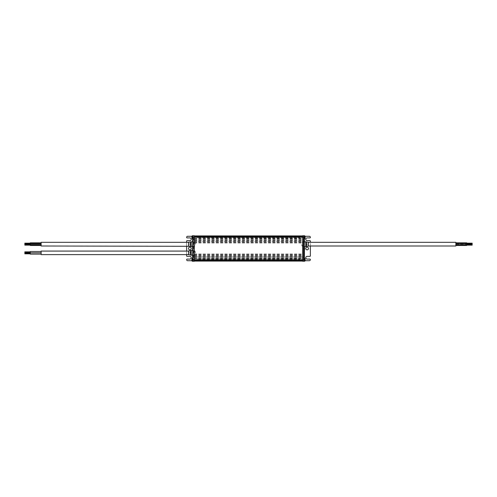 <?xml version="1.0" encoding="UTF-8"?>
<svg xmlns="http://www.w3.org/2000/svg" width="497" height="497" viewBox="0 0 497 497"><rect width="100%" height="100%" fill="white"/><g stroke="black" fill="none" stroke-linecap="round" stroke-linejoin="round"><path stroke-width="0.37" stroke-dasharray="2.48 1.86" d="M303.872 259.738L303.872 258.216L303.872 260.714L303.325 260.714L303.325 236.286L303.872 236.286L303.872 238.784L303.872 237.262M303.872 258.216L303.872 261.254L303.872 258.216L304.649 258.216L304.649 261.254L304.649 258.216L304.649 261.254L302.648 261.254L302.648 235.746L303.872 235.746L303.872 238.784L303.872 235.746L304.649 235.746L304.649 238.784M303.872 237.827L303.872 259.173M303.872 246.68L303.872 250.32L303.872 246.68L304.574 247.388M303.872 244.157L303.872 246.928L303.872 244.157M303.872 236.696L303.872 236.286L304.412 236.286L303.325 236.286L303.325 260.714L304.412 260.714L303.872 260.714L303.872 260.304M303.4 247.916L304.574 247.916L304.574 249.084L304.574 247.916L304.574 249.084L303.4 249.084L303.4 247.916L303.4 249.084M304.034 244.157L304.034 241.362L304.034 244.157M302.648 260.565L302.648 261.093L302.648 260.124L302.648 260.565L194.352 260.565L194.352 261.093L302.648 261.093M192.351 258.216L192.351 261.254L192.351 258.216L192.351 261.254L193.128 261.254L193.128 258.216L193.128 261.254L194.352 261.254L194.352 258.372L194.352 260.347L197.352 259.956L197.352 259.061L197.352 260.347L194.352 260.534L302.648 260.521L302.648 261L302.648 259.738L302.648 260.534L299.648 260.403L299.648 259.061L300.126 260.521L302.648 260.521L299.648 260.347L299.648 259.061L299.648 260.117L300.126 260.521L298.716 260.204L298.716 259.272L298.716 260.204L298.716 259.272L298.716 260.204L300.126 260.521M194.352 260.496L194.352 236L302.648 236L302.648 237.262L302.648 236.386L303.325 236.392M194.352 236.118L194.352 236.466L194.352 235.907L302.648 235.907L302.648 236.876L194.352 236.653L302.648 236.752M302.648 235.907L302.648 236.386L194.352 236.386L194.352 235.746L193.128 235.746L193.128 238.784L193.128 236.286L193.675 236.286L193.675 236.647L193.675 236.286L187.704 236.286A1.087 1.087 0 0 0 186.617 237.373A0.54 0.54 0 0 0 187.158 237.914L189.873 237.914A1.354 1.354 0 0 1 191.233 239.274A1.354 1.354 0 0 1 189.873 240.629L187.158 240.629A0.54 0.54 0 0 0 186.617 241.169L186.617 255.831A0.54 0.54 0 0 0 187.158 256.371L189.873 256.371A1.354 1.354 0 0 1 191.233 257.726A1.354 1.354 0 0 1 189.873 259.086L187.158 259.086A0.54 0.54 0 0 0 186.617 259.627A1.087 1.087 0 0 0 187.704 260.714L193.675 260.714L193.128 260.714L193.128 258.216L193.128 259.738M302.648 236.118L302.648 236.709L194.352 236.671L194.352 235.907M302.648 258.372L302.648 238.628L302.648 258.372M304.412 258.216L304.412 260.714L309.296 260.714A1.087 1.087 0 0 0 310.383 259.627A0.54 0.54 0 0 0 309.842 259.086L307.127 259.086A1.354 1.354 0 0 1 305.767 257.726A1.354 1.354 0 0 1 307.127 256.371L309.842 256.371A0.54 0.54 0 0 0 310.383 255.831L310.383 241.169A0.54 0.54 0 0 0 309.842 240.629L307.127 240.629A1.354 1.354 0 0 1 305.767 239.274A1.354 1.354 0 0 1 307.127 237.914L309.842 237.914A0.54 0.54 0 0 0 310.383 237.373A1.087 1.087 0 0 0 309.296 236.286L304.412 236.286L304.412 238.784M304.99 236.286L304.412 236.286L304.412 260.714L304.99 260.714M310.383 246.003L310.383 242.312M305.065 236.901L304.22 236.901L305.065 236.603A2.665 1.684 -35.3 0 1 305.065 236.889A2.665 1.684 -35.3 0 0 305.065 236.603L304.22 236.901L305.146 236.901A2.709 1.913 0 0 0 305.065 236.603A2.709 1.913 0 0 1 305.146 236.901L305.146 236.901A2.709 1.913 0 0 0 305.065 236.603A2.665 1.684 -35.3 0 1 305.065 236.889A2.709 1.913 180 0 1 305.146 237.187L305.146 237.342A2.709 1.913 0 0 1 305.065 237.641A2.709 1.913 0 0 0 305.146 237.342A2.709 1.913 0 0 1 305.065 237.641L304.22 237.342L304.22 236.901L304.22 237.628L304.22 236.901L304.22 237.628L305.065 237.926A2.709 1.913 180 0 0 305.146 237.628L305.146 237.628A2.709 1.913 180 0 1 305.065 237.926A2.709 1.913 180 0 0 305.146 237.628L304.22 237.622L305.065 237.926A2.665 1.684 -144.7 0 0 305.065 237.641A2.665 1.684 35.3 0 1 305.071 237.783A2.665 1.684 -144.7 0 1 305.065 237.926L304.22 237.628L305.065 237.926A2.665 1.684 -144.7 0 0 305.071 237.783A2.665 1.684 35.3 0 0 305.065 237.641M305.146 237.187L305.146 237.187A2.709 1.913 180 0 0 305.065 236.889A2.709 1.913 180 0 1 305.146 237.187L304.22 237.193L305.146 237.187M193.675 260.608L197.352 260.117L197.352 259.061L197.352 260.403L194.352 260.565M300.126 260.124L302.648 260.124M193.675 257.496L193.675 236.647L193.675 260.353L193.675 257.496L194.352 257.496L194.352 258.372L302.648 258.303M194.352 257.496L194.352 236.392L193.675 236.392M194.352 236.752L194.352 241.567L302.648 241.567M194.352 236.678L197.352 236.597L197.352 237.939L197.352 237.044L194.352 236.671L302.648 236.678M300.126 236.876L299.648 237.044L299.648 237.939L299.648 236.597L302.648 236.876M194.352 236.876L194.352 236.479L197.352 236.653L197.352 237.939L197.352 236.883L299.648 236.883L299.648 237.939L299.648 236.653L302.648 236.709M194.352 236.709L196.874 236.504M197.352 236.883L196.874 236.479L194.352 236.504M299.648 236.883L300.126 236.709M300.126 236.504L302.648 236.504M300.126 260.496L302.648 260.496M300.126 260.291L302.648 260.291M303.325 260.608L194.352 260.614L194.352 261.093M305.065 259.359L304.22 259.658L305.065 259.359A2.709 1.913 180 0 1 305.146 259.658A2.709 1.913 180 0 0 305.065 259.359L304.22 259.378L305.065 259.074A2.665 1.684 -35.3 0 1 305.065 259.359A2.665 1.684 -35.3 0 0 305.065 259.074L304.22 259.372L305.146 259.372A2.709 1.913 0 0 0 305.065 259.074A2.709 1.913 0 0 1 305.146 259.372L305.146 259.372A2.709 1.913 0 0 0 305.065 259.074A2.665 1.684 -35.3 0 1 305.065 259.359A2.709 1.913 180 0 1 305.146 259.658L305.146 259.813A2.709 1.913 0 0 1 305.065 260.111A2.709 1.913 0 0 0 305.146 259.813A2.709 1.913 0 0 1 305.065 260.111L304.22 259.813L304.22 259.372L304.22 260.099L304.22 259.372L304.22 260.099L305.065 260.111A2.665 1.684 35.3 0 1 305.071 260.26A2.665 1.684 -144.7 0 1 305.065 260.397A2.709 1.913 180 0 0 305.146 260.099L305.146 260.099A2.709 1.913 180 0 1 305.065 260.397A2.709 1.913 180 0 0 305.146 260.099L304.22 260.068L305.065 260.397A2.665 1.684 -144.7 0 0 305.065 260.111A2.665 1.684 35.3 0 1 305.071 260.26A2.665 1.684 -144.7 0 1 305.065 260.397L304.22 260.099L305.065 260.099M305.146 259.658L304.22 259.664L305.146 259.813M307.127 247.146A1.354 1.354 0 0 0 305.953 249.177A1.354 1.354 0 0 0 308.302 249.177A1.354 1.354 0 0 0 307.127 247.146M196.874 236.479L198.284 236.796L198.284 237.728L198.284 236.796L198.284 237.728L198.284 236.796L194.352 236.479L302.648 236.466L298.716 236.796L298.716 237.728L298.716 236.796L298.716 237.728L298.716 236.796L300.126 236.479M196.874 260.496L196.874 260.124M198.284 259.409L198.284 260.204L198.284 259.409M194.352 258.303L194.352 256.893L302.648 256.893M196.874 260.521L198.284 260.204L194.352 260.521L196.874 260.291M304.201 247.115L304.357 241.2L304.357 247.115L304.034 246.953M193.128 237.262L193.128 238.784L193.128 235.746L192.351 235.746L192.351 238.784L192.351 235.746L192.351 238.784L193.128 238.784M194.352 241.567L194.352 256.893M305.823 241.629L305.823 246.686L307.071 244.4L305.823 241.629M193.128 259.173L193.128 237.827M193.128 244.157L193.128 246.928L193.128 244.157M193.128 252.843L193.128 250.072L193.128 252.843M192.587 238.784L192.587 236.286L192.01 236.286M193.128 260.304L193.128 260.714L192.587 260.714L192.587 236.286L193.128 236.286L193.128 236.696M192.01 260.714L192.587 260.714L192.587 258.216M306.419 242.014L306.419 246.301M192.966 244.157L192.966 246.953L192.966 244.157M192.966 252.843L192.966 255.638L192.966 252.843M191.935 237.628L191.854 237.628A2.709 1.913 180 0 0 191.935 237.926A2.665 1.684 144.7 0 1 191.935 237.641A2.709 1.913 -0 0 1 191.854 237.342L191.854 237.187A2.709 1.913 180 0 1 191.935 236.889A2.665 1.684 35.3 0 1 191.935 236.603A2.665 1.684 -144.7 0 0 191.929 236.74A2.665 1.684 35.3 0 0 191.935 236.889A2.709 1.913 180 0 0 191.854 237.187L191.854 237.342A2.709 1.913 -0 0 0 191.935 237.641A2.665 1.684 144.7 0 0 191.935 237.926A2.709 1.913 180 0 1 191.854 237.628L191.854 237.628A2.709 1.913 180 0 0 191.935 237.926A2.665 1.684 144.7 0 1 191.935 237.641A2.709 1.913 -0 0 1 191.854 237.342L191.854 237.187A2.709 1.913 180 0 1 191.935 236.889A2.665 1.684 35.3 0 1 191.935 236.603A2.709 1.913 -0 0 0 191.854 236.901L191.854 236.901A2.709 1.913 -0 0 1 191.935 236.603A2.709 1.913 -0 0 0 191.854 236.901L192.78 236.901L192.78 237.628L192.78 236.901L191.935 236.901M189.873 249.854A1.354 1.354 0 0 0 191.047 247.823A1.354 1.354 0 0 0 188.698 247.823A1.354 1.354 0 0 0 189.873 249.854M186.617 242.312L186.617 246.003M186.617 251.078L186.617 254.607M191.935 260.099L191.854 260.099A2.709 1.913 180 0 0 191.935 260.397A2.665 1.684 144.7 0 1 191.935 260.111A2.709 1.913 -0 0 1 191.854 259.813A2.709 1.913 -0 0 0 191.935 260.111A2.665 1.684 144.7 0 0 191.935 260.397A2.709 1.913 180 0 1 191.854 260.099A2.709 1.913 180 0 0 191.935 260.397A2.665 1.684 144.7 0 1 191.935 260.111A2.709 1.913 -0 0 1 191.854 259.813L191.854 259.658A2.709 1.913 180 0 1 191.935 259.359A2.665 1.684 35.3 0 1 191.935 259.074A2.709 1.913 -0 0 0 191.854 259.372L191.854 259.372A2.709 1.913 -0 0 1 191.935 259.074A2.709 1.913 -0 0 0 191.854 259.372L192.78 259.372L192.78 260.099L192.78 259.372L191.935 259.372A2.709 1.913 180 0 0 191.854 259.658L191.854 259.658A2.709 1.913 180 0 1 191.935 259.359A2.665 1.684 35.3 0 1 191.935 259.074A2.665 1.684 -144.7 0 0 191.929 259.217A2.665 1.684 35.3 0 0 191.935 259.359L192.78 259.658L192.78 260.099L192.78 259.664L191.935 259.359L192.78 259.658L191.935 259.359M191.854 259.813L192.78 259.807L191.935 260.111L192.78 259.813L191.935 260.111L192.78 259.813L191.854 259.658L192.78 259.664L191.854 259.658M191.935 236.889L192.78 237.336L191.935 236.889M192.78 237.336L191.854 237.342L192.78 237.336M308.376 246.003L308.376 242.312M455.867 246.003L455.867 242.312M192.799 241.2L192.643 247.115L192.643 241.2L192.966 241.362M192.799 249.885L192.643 255.8L192.643 249.885L192.966 250.047M466.72 245.462L466.72 244.157L455.867 244.157L455.867 245.462L455.867 242.853L455.867 244.157L466.72 244.157L466.72 244.81L466.72 242.853M455.867 243.505L455.867 244.81L455.867 243.505M191.177 246.686L191.177 241.629L189.929 243.915L191.177 246.686M191.177 255.371L191.177 250.314L189.929 252.6L191.177 255.371M190.581 246.301L190.581 242.014M190.581 254.986L190.581 250.699M466.72 244.481L466.72 243.182L466.72 244.481L472.15 244.481L472.15 243.182M472.15 245.133L472.15 244.481M188.624 242.312L188.624 246.003M41.133 242.312L41.133 246.003M188.624 254.607L188.624 251.078M30.28 242.853L30.28 244.157L41.133 244.157L41.133 245.462L41.133 244.157L30.28 244.157L30.28 243.505L30.28 244.81M41.133 244.81L41.133 243.505L41.133 244.81M41.133 251.078L41.133 254.607M30.28 245.462L30.28 244.157L30.28 245.462M41.133 252.843L41.133 251.538L41.133 252.843M30.28 243.834L30.28 245.133L30.28 243.834L24.85 243.834L24.85 245.133M30.28 251.538L30.28 254.147M24.85 243.182L24.85 243.834M30.28 252.519L30.28 251.867L30.28 252.519M30.28 253.818L30.28 253.166L30.28 253.818M24.85 251.867L24.85 252.519M24.85 253.166L24.85 253.818M304.412 241.685L304.412 246.624M304.412 246.934L304.412 250.066M305.152 236.932L304.22 236.932L305.152 236.932A2.715 2.715 0 0 0 304.742 235.795L304.742 238.734A2.715 2.715 0 0 0 305.152 237.597L304.22 237.591L305.152 237.597M305.152 259.403L304.22 259.409L305.152 259.403A2.715 2.715 0 0 0 304.742 258.266L304.649 261.254M302.648 257.496L303.325 257.496M302.648 239.504L303.325 239.504M194.352 260.931L302.648 260.931M197.352 260.403L299.648 260.403M197.352 259.956L299.648 259.956M194.352 260.148L302.648 260.148M194.352 260.329L302.648 260.322M194.352 260.248L302.648 260.248M194.352 259.738L302.648 259.738M194.352 258.72L302.648 258.72M194.352 258.564L302.648 258.564M194.352 238.697L302.648 238.697M194.352 238.436L302.648 238.436M194.352 238.28L302.648 238.28M194.352 237.262L302.648 237.262M194.352 236.852L302.648 236.852M197.352 237.044L299.648 237.044M197.352 236.597L299.648 236.597M194.352 236.435L302.648 236.435M194.352 236.069L302.648 236.069M197.352 236.653L299.648 236.653M194.352 260.882L302.648 260.882M197.352 260.347L299.648 260.347M197.352 260.117L299.648 260.117M305.146 237.342L304.22 237.336L305.146 237.342M194.352 258.148L302.648 258.148M194.352 238.852L302.648 238.852M194.352 257.309L302.648 257.309M194.352 257.154L302.648 257.154M305.146 259.372L304.22 259.378L305.146 259.372M305.146 260.099L304.22 260.099L305.146 260.099M305.146 236.901L304.22 236.901L305.146 236.901M305.146 237.628L304.22 237.622L305.146 237.628M194.352 240.107L302.648 240.107M194.352 239.846L302.648 239.846M194.352 239.691L302.648 239.691M193.675 239.504L194.352 239.504M194.352 256.738L302.648 256.738M194.352 255.849L302.648 255.849M194.352 255.588L302.648 255.588M194.352 256.005L302.648 256.005M194.352 255.433L302.648 255.433M194.352 254.594L302.648 254.594M194.352 254.439L302.648 254.439M194.352 254.178L302.648 254.178M194.352 242.822L302.648 242.822M194.352 242.561L302.648 242.561M194.352 254.023L302.648 254.023M194.352 242.977L302.648 242.977M194.352 242.406L302.648 242.406M194.352 241.412L302.648 241.412M194.352 241.151L302.648 241.151M194.352 240.995L302.648 240.995M194.352 240.262L302.648 240.262M192.258 236.224L192.258 238.734L192.258 236.224M192.587 255.315L192.587 250.376M192.587 246.624L192.587 241.685M191.848 237.597L192.78 237.591L191.848 237.597A2.715 2.715 0 0 0 192.258 238.734L192.258 235.795M192.258 261.205L192.258 258.266M308.227 242.163L308.227 246.152M191.854 237.187L192.78 237.193L191.854 237.187M191.854 260.099L192.78 260.099L191.854 260.099M191.854 259.372L192.78 259.378L191.854 259.372M188.773 246.152L188.773 242.163M188.773 254.837L188.773 250.848M188.624 254.681L188.624 251.01M304.742 261.205A2.715 2.715 0 0 0 305.152 260.068L304.22 260.068L305.152 260.068M198.284 259.272L299.648 259.061L198.284 259.272M298.716 259.272L299.648 259.061L298.716 259.272M198.284 237.728L299.648 237.939L198.284 237.728M298.716 237.728L299.648 237.939L298.716 237.728M304.357 241.685L302.443 242.48L301.642 244.4C301.778 246.021 302.679 246.928 304.357 247.115M307.071 244.4L307.071 243.915M304.357 241.2C302.71 241.362 301.803 242.263 301.642 243.915M304.357 246.63L302.095 245.419L301.642 244.4M305.823 246.195L307.059 244.157L305.823 242.12M192.78 236.932L191.848 236.932L192.78 236.932M192.78 260.068L191.848 260.068L192.78 260.068M192.78 259.409L191.848 259.403L192.78 259.409M192.643 247.115C194.321 246.928 195.222 246.021 195.358 244.4L195.358 243.915C195.222 242.294 194.321 241.387 192.643 241.2M189.929 244.4L189.929 243.915M195.358 244.4L195.358 243.915M192.643 246.63L194.445 245.94L195.346 244.157L194.905 242.896L192.643 241.685M191.177 242.12L189.941 244.157L191.177 246.195M192.643 255.8C194.37 255.557 195.278 254.65 195.358 253.085L195.358 252.6C195.278 251.035 194.37 250.128 192.643 249.885M189.929 253.085L189.929 252.6M195.358 253.085L195.358 252.6M192.643 255.315L194.004 254.949L195.346 252.843L194.905 251.581L192.643 250.37M191.177 250.805L189.941 252.843L191.177 254.88M466.72 243.834L472.15 243.834M30.28 244.481L24.85 244.481"/><path stroke-width="0.75" d="M305.077 236.932L305.152 236.932A2.715 2.715 0 0 0 304.742 235.795L304.649 238.784L304.649 235.746L302.648 235.746L302.648 237.262L303.872 237.262L303.872 259.738L302.648 259.738L302.648 261.254L304.649 261.254L304.649 258.216L303.872 258.216M193.128 238.784L192.351 238.784L192.351 235.746L194.352 235.746L194.352 237.262L302.648 237.262L302.648 259.738L194.352 259.738L194.352 261.254L192.351 261.254L192.258 258.266A2.715 2.715 0 0 0 191.848 259.403A2.715 2.715 0 0 1 192.258 258.266L192.258 261.205A2.715 2.715 0 0 1 191.848 260.068A2.715 2.715 0 0 0 192.258 261.205M304.574 249.084L304.574 247.916M304.574 247.388L303.872 246.68M304.99 260.714L309.296 260.714A1.087 1.087 0 0 0 310.383 259.627A0.54 0.54 0 0 0 309.842 259.086L307.127 259.086A1.354 1.354 0 0 1 305.767 257.726A1.354 1.354 0 0 1 307.127 256.371L309.842 256.371A0.54 0.54 0 0 0 310.383 255.831L310.383 246.003M310.383 242.312L310.383 241.169A0.54 0.54 0 0 0 309.842 240.629L307.127 240.629A1.354 1.354 0 0 1 305.767 239.274A1.354 1.354 0 0 1 307.127 237.914L309.842 237.914A0.54 0.54 0 0 0 310.383 237.373A1.087 1.087 0 0 0 309.296 236.286L304.99 236.286M307.127 247.146A1.354 1.354 0 0 0 305.953 249.177A1.354 1.354 0 0 0 308.302 249.177A1.354 1.354 0 0 0 307.127 247.146M305.065 237.628L305.146 237.628A2.709 1.913 180 0 1 305.065 237.926A2.665 1.684 -144.7 0 0 305.065 237.641A2.709 1.913 0 0 0 305.146 237.342L305.146 237.187A2.709 1.913 180 0 0 305.065 236.889A2.665 1.684 -35.3 0 0 305.065 236.603A2.709 1.913 0 0 1 305.146 236.901L305.065 236.901M194.352 235.907L302.648 235.907M194.352 261.093L302.648 261.093M305.065 260.099L305.146 260.099A2.709 1.913 180 0 1 305.065 260.397A2.665 1.684 -144.7 0 0 305.065 260.111A2.709 1.913 0 0 0 305.146 259.813L305.146 259.658A2.709 1.913 180 0 0 305.065 259.359M194.352 237.262L194.352 259.738L193.128 259.738L193.128 237.262L194.352 237.262M303.872 241.244L304.201 241.2L304.201 247.115L304.357 241.2L304.034 241.362M305.823 244.157L305.823 241.629L306.419 242.014L306.419 246.301L305.823 246.686L305.823 244.157M192.01 236.286L187.704 236.286A1.087 1.087 0 0 0 186.617 237.373A0.54 0.54 0 0 0 187.158 237.914L189.873 237.914A1.354 1.354 0 0 1 191.233 239.274A1.354 1.354 0 0 1 189.873 240.629L187.158 240.629A0.54 0.54 0 0 0 186.617 241.169L186.617 242.312M186.617 254.607L186.617 255.831A0.54 0.54 0 0 0 187.158 256.371L189.873 256.371A1.354 1.354 0 0 1 191.233 257.726A1.354 1.354 0 0 1 189.873 259.086L187.158 259.086A0.54 0.54 0 0 0 186.617 259.627A1.087 1.087 0 0 0 187.704 260.714L192.01 260.714M191.935 236.901L191.854 236.901A2.709 1.913 -0 0 1 191.935 236.603A2.665 1.684 -144.7 0 0 191.929 236.74A2.665 1.684 35.3 0 0 191.935 236.889A2.709 1.913 180 0 0 191.854 237.187L191.854 237.342A2.709 1.913 -0 0 0 191.935 237.641A2.665 1.684 144.7 0 0 191.935 237.926A2.709 1.913 180 0 1 191.854 237.628L191.935 237.628M186.617 246.003L186.617 251.078M189.873 249.854A1.354 1.354 0 0 0 191.047 247.823A1.354 1.354 0 0 0 188.698 247.823A1.354 1.354 0 0 0 189.873 249.854M191.935 259.372L191.854 259.372A2.709 1.913 -0 0 1 191.935 259.074A2.665 1.684 -144.7 0 0 191.929 259.217A2.665 1.684 35.3 0 0 191.935 259.359A2.709 1.913 180 0 0 191.854 259.658L191.854 259.813A2.709 1.913 -0 0 0 191.935 260.111A2.665 1.684 144.7 0 0 191.935 260.397A2.709 1.913 180 0 1 191.854 260.099L191.935 260.099M308.376 246.003L455.867 246.003L455.867 242.312L308.376 242.312L308.227 246.152L308.227 242.163L306.419 242.014M193.128 247.071L192.799 247.108L192.799 241.2L192.643 247.115L192.966 246.953M193.128 255.756L192.799 255.8L192.799 249.885L192.643 255.8L192.966 255.638M191.177 244.157L191.177 246.686L190.581 246.301L190.581 242.014L191.177 241.629L191.177 244.157M191.177 252.843L191.177 255.371L190.581 254.986L190.581 250.699L191.177 250.314L191.177 252.843M455.867 242.853L466.72 242.853L466.72 245.462L455.867 245.462M455.867 243.505L466.72 243.505M466.72 243.182L472.15 243.182L472.15 245.133L466.72 245.133M466.72 243.834L472.15 243.834M188.624 246.003L188.624 242.312L41.133 242.312L41.133 246.003L190.581 246.301M188.773 254.837L188.773 250.848L188.624 254.607L41.133 254.607L41.133 251.078L188.624 251.078L188.624 254.681L190.581 254.986M41.133 244.81L30.28 244.81L30.28 242.853L41.133 242.853M41.133 245.462L30.28 245.462M41.133 254.147L30.28 254.147L30.28 252.843L41.133 252.843L30.28 252.843L30.28 251.538L41.133 251.538M30.28 245.133L24.85 245.133L24.85 243.182L30.28 243.182M30.28 244.481L24.85 244.481M30.28 252.519L24.85 252.519L24.85 251.867L30.28 251.867M30.28 253.818L24.85 253.818L24.85 253.166L30.28 253.166M304.412 238.784L304.412 241.685M304.412 246.624L304.412 246.934M304.412 250.066L304.412 258.216M305.077 260.068L305.152 260.068A2.715 2.715 0 0 1 304.742 261.205L304.742 258.266A2.715 2.715 0 0 1 305.152 259.403L305.077 259.403M194.352 236.013L302.648 236.013L194.352 236M194.352 260.987L302.648 260.987L194.352 261M192.587 258.216L192.587 255.315M192.587 250.376L192.587 246.624M192.587 241.685L192.587 238.784M192.258 235.795A2.715 2.715 0 0 0 191.848 236.932A2.715 2.715 0 0 1 192.258 235.795L192.258 238.734A2.715 2.715 0 0 1 191.848 237.597L191.923 237.597M190.581 242.014L188.773 242.163L188.773 246.152M304.649 238.784L303.872 238.784L304.742 238.734A2.715 2.715 0 0 0 305.152 237.597L305.077 237.597M303.872 250.32L304.574 249.612M192.351 258.216L193.128 258.216L192.258 258.266M304.201 247.108L303.872 247.071M304.357 246.63L305.823 246.195M305.823 242.12L304.357 241.685M308.227 246.152L306.419 246.301M192.799 241.2L193.128 241.244M192.643 241.685L191.177 242.12M191.177 246.195L192.643 246.63M192.799 249.892L193.128 249.929M192.643 250.37L191.177 250.805M191.177 254.88L192.643 255.315M455.867 244.81L466.72 244.81M188.773 250.848L190.581 250.699M466.72 244.481L472.15 244.481M41.133 243.505L30.28 243.505M30.28 243.834L24.85 243.834"/></g></svg>
